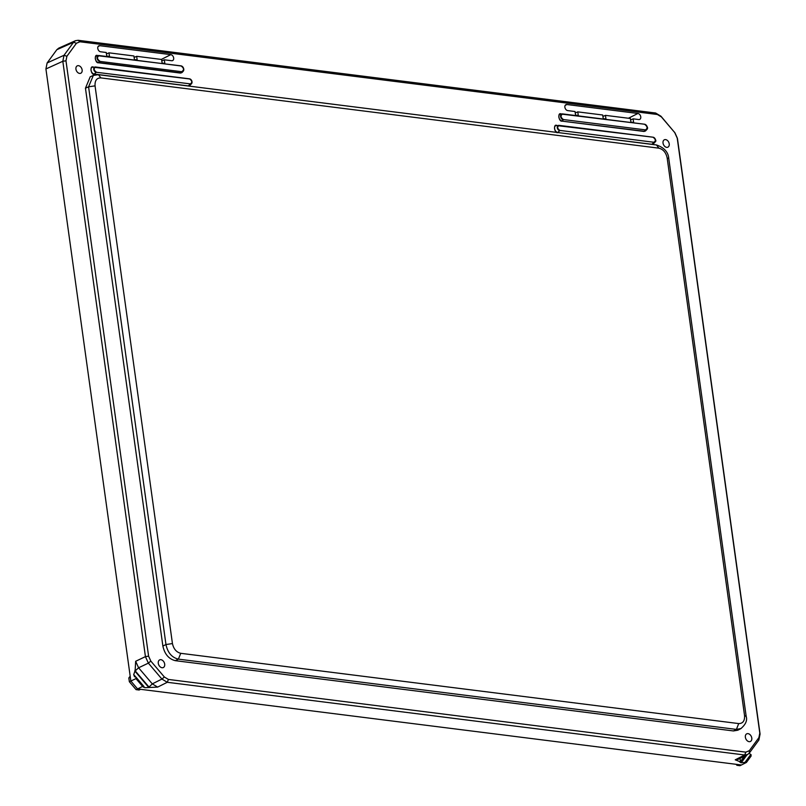 <?xml version="1.0" encoding="UTF-8"?>
<svg xmlns="http://www.w3.org/2000/svg" width="806" height="806" viewBox="0 0 806 806"><rect width="100%" height="100%" fill="white"/><g stroke="black" fill="none" stroke-linecap="round" stroke-linejoin="round"><path stroke-width="1.21" d="M95.048 85.859C94.796 80.509 96.74 77.85 100.881 77.9L658.875 148.163C663.217 149.291 665.978 152.536 667.156 157.905L744.553 715.617C744.825 720.896 742.88 723.546 738.719 723.576L180.725 653.313C176.383 652.195 173.622 648.941 172.444 643.571L95.048 85.859L88.579 86.816L93.335 75.411L94.04 75.149M180.725 653.313L178.398 659.137C171.859 657.565 167.719 652.699 165.965 644.538L172.444 643.571M741.137 728.483L736.392 729.4L738.719 723.576M98.382 74.686L93.345 75.421L90.212 76.782L85.456 88.186L162.872 646.059C164.656 654.15 168.797 659.016 175.295 660.668L733.42 730.941L737.812 730.216L740.805 728.664C745.681 724.493 747.474 720.413 746.185 716.413L746.185 716.433M79.582 73.417A4.09 2.881 64.5 0 0 80.802 73.235A4.09 2.881 64.5 0 0 81.638 68.308A4.09 2.881 64.5 0 0 77.275 65.85A4.09 2.881 64.5 0 0 76.127 69.981A4.09 2.881 64.5 0 0 79.582 73.417M665.595 139.599A4.09 2.881 64.5 0 0 664.366 139.781A4.09 2.881 64.5 0 0 663.529 144.717A4.09 2.881 64.5 0 0 667.892 147.166A4.09 2.881 64.5 0 0 669.04 143.035A4.09 2.881 64.5 0 0 665.595 139.599M162.046 667.741A4.242 2.982 64.5 0 0 163.316 667.549A4.242 2.982 64.5 0 0 164.182 662.441A4.242 2.982 64.5 0 0 159.659 659.892A4.242 2.982 64.5 0 0 158.47 664.174A4.242 2.982 64.5 0 0 162.046 667.741M748.018 733.641A4.242 2.982 64.5 0 0 746.749 733.823A4.242 2.982 64.5 0 0 745.882 738.941A4.242 2.982 64.5 0 0 750.406 741.48A4.242 2.982 64.5 0 0 751.595 737.208A4.242 2.982 64.5 0 0 748.018 733.641M638.755 119.55A3.214 2.257 64.5 0 0 639.682 119.419A3.214 2.257 64.5 0 0 640.619 116.185A3.214 2.257 64.5 0 0 637.909 113.465L566.89 104.518A3.214 2.257 64.5 0 0 565.893 104.679A3.214 2.257 64.5 0 0 565.036 107.923A3.214 2.257 64.5 0 0 567.736 110.603L575.051 111.52L575.544 115.137L578.285 115.48L577.781 111.873L602.717 115.006L603.22 118.623L605.961 118.966L605.457 115.359L630.393 118.492L630.897 122.109L633.637 122.452L633.133 118.845L638.755 119.55M171.648 60.722A3.214 2.257 64.5 0 0 172.575 60.601A3.214 2.257 64.5 0 0 173.522 57.367A3.214 2.257 64.5 0 0 170.812 54.637L99.783 45.7A3.214 2.257 64.5 0 0 98.785 45.861A3.214 2.257 64.5 0 0 97.929 49.106A3.214 2.257 64.5 0 0 100.629 51.785L106.251 52.491L106.755 56.098L109.495 56.45L108.991 52.833L133.927 55.977L134.431 59.584L137.161 59.926L136.667 56.319L161.603 59.463L162.097 63.07L164.837 63.412L164.343 59.805L171.648 60.722M674.965 132.849L677.181 137.776L759.796 733.117L758.889 737.651L749.348 750.668L745.842 752.149L168.414 679.438L164.374 677.01L150.813 661.081L148.596 656.155L65.981 60.813L66.888 56.279L76.429 43.262L79.935 41.771L657.364 114.492L661.404 116.92L674.965 132.849L660.97 116.235L655.621 113.011L78.192 40.3L75.502 40.673L73.568 42.265L64.017 55.282L62.818 61.276L145.433 656.618L148.364 663.137L161.925 679.065L167.275 682.289L744.704 755L747.605 754.527L749.338 753.036L758.879 740.019L760.078 734.024L677.473 138.682L674.531 132.164M633.133 118.845L630.594 119.953M605.457 115.359L602.918 116.467M577.781 111.873L575.252 112.981M164.343 59.805L161.804 60.913M136.667 56.319L134.128 57.438M108.991 52.833L106.452 53.952M749.157 753.267L750.718 754.567L744.996 762.375L746.396 762.456L741.439 764.985L738.437 764.602L736.936 765.317L739.948 765.7L741.439 764.985M746.457 762.375L751.081 756.058L750.718 754.567M751.081 756.058L746.396 762.456M75.502 40.673L58.778 48.118L56.823 49.71L47.121 62.959L45.922 68.953L130.854 681.03L135.962 678.602L136.053 677.433L143.921 686.541M135.74 677.04L134.491 676.738L133.705 674.541L135.136 670.773L135.66 661.283L138.592 667.791L152.294 683.881L157.644 687.105L144.899 687.699M746.699 755L741.006 762.758L739.737 762.013M747.605 754.527L738.135 759.363L735.233 759.836L740.089 761.761M143.418 687.226L143.73 686.662M130.179 676.143L128.829 677.977L129.353 681.745L130.854 681.03L137.584 688.939L142.622 686.43L143.861 686.581M140.597 689.321L139.095 690.037L136.093 689.654L137.584 688.939L738.437 764.602M744.996 762.375L741.208 762.788L747.041 754.819M128.829 677.977L130.33 677.262M150.813 661.081L148.364 663.137L138.592 667.791L135.227 670.884L149.019 687.085M148.989 687.095L152.294 683.881L161.925 679.065L164.374 677.01M740.472 761.559L744.442 756.149M129.353 681.745L136.093 689.654M736.936 765.317L736.069 764.31M744.553 715.617L746.185 716.403L668.789 158.691L667.156 157.905M658.875 148.163L656.467 144.969C664.265 147.619 668.375 152.193 668.789 158.701M656.467 144.959L98.473 74.696L100.881 77.9M85.456 88.186L88.579 86.816L165.965 644.538L162.872 646.059M175.295 660.668L178.398 659.137L736.392 729.4L733.42 730.941M97.959 55.574L97.486 55.513C93.879 53.79 95.239 63.614 98.493 62.757L180.524 73.084L182.69 71.825M561.5 113.948L561.026 113.888C557.42 112.165 558.78 121.988 562.034 121.132L644.065 131.459L646.231 130.189M652.517 144.465L653.948 143.226M557.188 125.464L556.714 125.404C553.107 123.691 554.468 133.504 557.722 132.647M188.977 86.091L190.407 84.862M93.647 67.099L93.174 67.039C89.567 65.316 90.927 75.139 94.181 74.283L96.922 74.626M180.524 73.084L180.594 72.872A3.647 2.559 64.5 0 0 182.237 72.298L183.234 71.23A3.093 2.176 -115.5 0 1 181.844 71.724L180.594 72.872L98.554 62.546L99.803 61.387L181.844 71.724L99.803 61.387A3.093 2.176 -115.5 0 1 97.103 58.395A3.093 2.176 -115.5 0 1 98.634 55.523A3.093 2.176 -115.5 0 1 98.987 55.533L181.138 65.991L99.027 55.533M98.493 62.757L98.554 62.546A3.647 2.559 64.5 0 1 95.37 59.019A3.647 2.559 64.5 0 1 97.173 55.634A3.647 2.559 64.5 0 1 97.597 55.644M644.065 131.459L644.135 131.247A3.647 2.559 64.5 0 0 645.777 130.673L646.775 129.605A3.093 2.176 -115.5 0 1 645.384 130.098L644.135 131.247L562.034 121.132M561.137 114.019A3.647 2.559 64.5 0 0 560.724 113.999A3.647 2.559 64.5 0 0 558.911 117.384A3.647 2.559 64.5 0 0 562.094 120.92L563.344 119.762A3.093 2.176 -115.5 0 1 560.644 116.769A3.093 2.176 -115.5 0 1 562.175 113.898A3.093 2.176 -115.5 0 1 562.538 113.908L644.588 124.235A3.093 2.176 -115.5 0 1 647.047 126.471A3.093 2.176 -115.5 0 1 646.775 129.605C648.336 128.194 647.611 126.401 644.588 124.235L562.568 113.908M651.802 144.375L651.853 144.284A3.647 2.559 64.5 0 0 653.505 143.71L655.066 142.037A2.781 1.955 -115.5 0 1 653.817 142.471L651.853 144.284L557.732 132.527M556.835 125.535A3.647 2.559 64.5 0 0 556.412 125.524A3.647 2.559 64.5 0 0 554.599 128.91A3.647 2.559 64.5 0 0 557.792 132.436L559.747 130.622A2.781 1.955 -115.5 0 1 557.319 127.942A2.781 1.955 -115.5 0 1 558.699 125.363A2.781 1.955 -115.5 0 1 559.021 125.363L653.102 137.211A2.781 1.955 -115.5 0 1 655.308 139.216A2.781 1.955 -115.5 0 1 655.066 142.037C656.568 141.06 655.913 139.448 653.102 137.211L559.052 125.373M188.251 86L188.312 85.91A3.647 2.559 64.5 0 0 189.954 85.335L191.526 83.663A2.781 1.955 -115.5 0 1 190.266 84.096L188.312 85.91L94.242 74.061L96.206 72.258L190.337 83.884L96.206 72.258A2.781 1.955 -115.5 0 1 93.778 69.568A2.781 1.955 -115.5 0 1 95.158 66.989A2.781 1.955 -115.5 0 1 95.481 66.999L189.652 78.968L92.871 67.15A3.647 2.559 64.5 0 0 91.058 70.535A3.647 2.559 64.5 0 0 94.242 74.061L94.181 74.283M565.167 105.385L566.89 104.518M637.909 113.465L628.428 118.25M98.07 46.567L99.783 45.7M170.812 54.637L161.331 59.422M759.796 733.117L760.078 734.024M677.473 138.682L677.181 137.776M660.97 116.235L661.404 116.92M655.621 113.011L657.364 114.492M78.192 40.3L79.935 41.771M56.823 49.71L73.568 42.265L76.429 43.262M47.121 62.959L64.017 55.282L66.888 56.279M45.922 68.953L62.818 61.276L65.981 60.813M135.66 661.283L145.433 656.618L148.596 656.155M157.644 687.105L167.275 682.289L168.414 679.438M735.233 759.836L744.704 755L745.842 752.149M749.338 753.036L749.348 750.668M758.879 740.019L758.889 737.651M181.058 65.87A3.093 2.176 -115.5 0 1 183.496 68.097A3.093 2.176 -115.5 0 1 183.234 71.23C184.302 68.812 183.566 67.029 181.038 65.86L97.173 55.634M644.679 124.366C647.55 126.532 647.802 128.376 645.445 129.877L563.414 119.55C560.543 117.384 560.291 115.54 562.648 114.039M653.192 137.342C655.752 139.277 655.983 140.909 653.878 142.259L559.817 130.411C557.258 128.476 557.027 126.844 559.132 125.494M189.571 78.847A2.781 1.955 -115.5 0 1 191.768 80.842A2.781 1.955 -115.5 0 1 191.526 83.663C192.483 81.487 191.828 79.885 189.561 78.837L95.491 66.999M181.138 65.991C184.01 68.157 184.262 70.001 181.904 71.512M99.873 61.175C97.002 59.009 96.75 57.176 99.108 55.664M645.445 129.877L563.414 119.55M653.878 142.259L559.817 130.411M189.652 78.968C192.211 80.902 192.443 82.544 190.337 83.884M96.277 72.036C93.718 70.112 93.486 68.47 95.592 67.12M135.831 677.03L133.705 674.541M134.743 670.945L148.636 687.276M133.736 674.783L135.68 677.07M143.8 686.621L144.697 687.669M142.622 686.43L135.962 678.602M148.898 686.984L135.196 670.894M740.543 761.468L739.968 758.426M745.147 762.305L750.86 754.497M143.72 686.42L136.053 677.403M143.256 686.359L136.133 677.997M751.172 754.89L745.792 762.234M644.588 124.235L560.724 113.999M653.102 137.211L556.412 125.524M746.447 762.416L751.152 755.998M143.921 686.49L135.932 677.1"/></g></svg>
